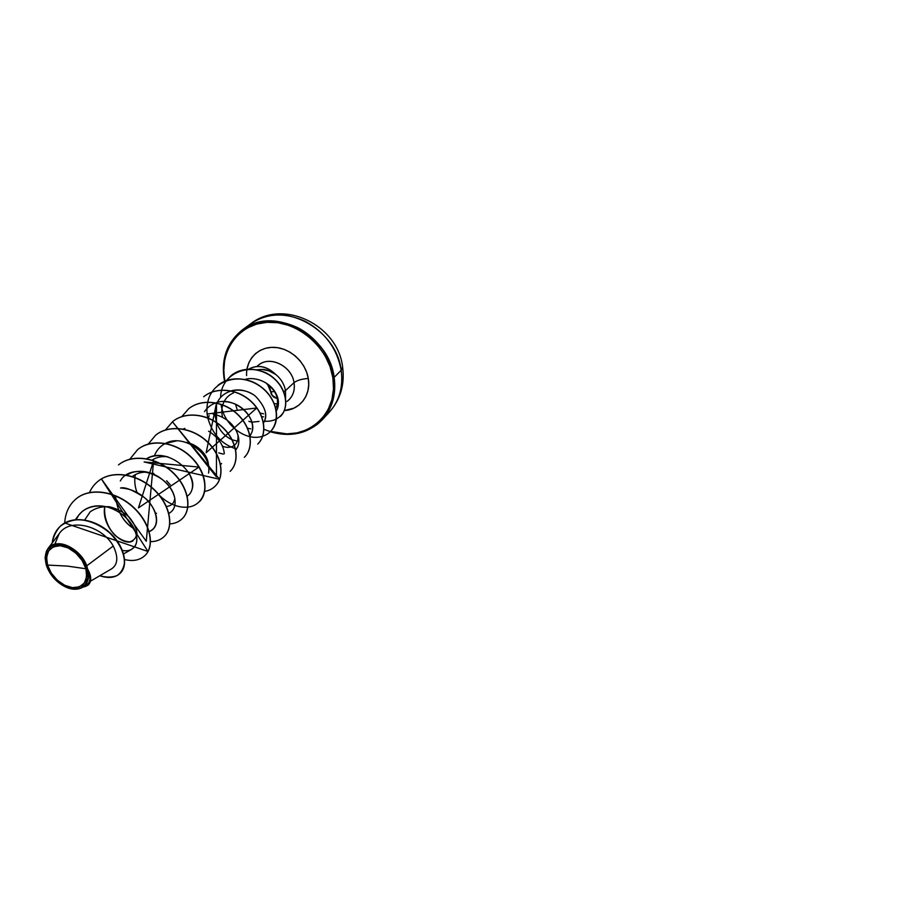 <?xml version="1.0" encoding="UTF-8"?>
<svg xmlns="http://www.w3.org/2000/svg" width="903" height="903" viewBox="0 0 903 903"><rect width="100%" height="100%" fill="white"/><g stroke="black" fill="none" stroke-linecap="round" stroke-linejoin="round"><path stroke-width="1.35" d="M277.198 398.279C273.53 397.478 271.408 395.424 270.821 392.128L267.83 384.892L269.974 388.595L271.95 395.119L276.408 398.167M255.086 320.971C285.359 301.523 336.717 329.922 341.199 370.253L342.609 367.058L341.199 370.253C337.079 348.637 325.125 332.338 305.349 321.355C285.043 312.19 266.859 312.98 250.797 323.737C283.124 298.227 338.117 325.182 342.632 367.171C344.89 384.464 340.476 399.431 329.392 412.061C339.37 400.898 343.309 386.958 341.199 370.253L334.155 377.375L341.199 370.253C343.163 385.152 340.138 398.009 332.123 408.799M47.532 565.075C44.936 552.647 49.202 546.202 60.343 545.739C70.637 546.462 82.794 557.388 85.887 568.755L67.353 566.091L47.532 565.075L67.353 566.091L85.887 568.755C88.144 581.351 83.663 587.65 72.443 587.639C62.273 586.578 50.76 576.114 47.532 565.075L51.29 573.1L57.318 580.189L64.734 585.279L72.443 587.639L79.329 586.871L84.34 583.045L86.654 576.69L85.887 568.755L82.105 560.47L75.886 553.155L68.222 547.974L60.343 545.739L53.469 546.755L48.66 550.819L46.595 557.253L47.532 565.075M90.469 581.193L111.588 568.856C117.909 564.556 118.462 556.937 113.259 546.022L86.778 565.797L87.512 568.777L86.778 565.797C82.184 553.923 69.17 543.73 58.763 543.73C47.611 544.961 43.434 551.959 46.222 564.747L46.29 564.951C43.513 551.71 48.062 544.836 59.937 544.317C70.919 545.085 83.9 556.745 87.196 568.879L87.196 568.879C91.959 584.467 78.956 594.061 64.689 586.521C56.2 582.029 50.218 575.301 46.753 566.35L46.448 565.459M250.797 323.737L242.388 329.855C258.608 318.996 277.018 318.262 297.629 327.631C316.581 337.259 331.04 357.024 334.155 377.375C329.46 336.447 277.277 307.449 246.722 327.067C228.041 339.235 220.648 357.103 224.542 380.671L224.96 380.976C218.921 352.305 237.545 324.188 267.017 322.315C296.41 319.978 328.444 346.684 332.868 377.747L334.155 377.375L332.868 377.747L333.489 388.979L331.886 399.69L328.184 409.477L322.552 417.954L315.271 424.816L306.648 429.851L297.042 432.898L286.827 433.891L270.573 431.397C280.099 422.254 278.226 402.862 265.019 390.209C251.948 377.443 230.637 374.971 218.142 385.186L218.029 385.288C230.525 375.061 251.835 377.533 264.906 390.31C278.124 402.964 279.998 422.356 270.437 431.532L270.55 431.431C304.198 443.057 339.505 415.594 332.868 377.747L330.013 366.483L325.024 355.658L318.104 345.747L309.548 337.169L299.706 330.306L289.039 325.441L277.977 322.743L267.017 322.315L256.587 324.121L247.106 328.049L238.923 333.884L232.331 341.368L227.545 350.183L224.678 359.97L223.82 370.365L224.542 380.671M287.041 401.429C292.798 396.993 295.134 390.728 294.039 382.646C297.177 380.287 301.918 378.899 308.295 378.481C311.298 395.119 299.807 409.872 284.355 410.56L293.949 408.133L298.78 405.176L302.821 401.214L305.914 396.361L307.9 390.807L308.713 384.768L308.295 378.481C301.918 378.899 297.177 380.287 294.039 382.646C291.85 365.805 269.286 355.127 258.19 365.354L256.915 366.415M261.904 369.406L256.745 369.779L261.904 369.406L268.812 370.817L275.313 374.237C270.008 370.907 265.527 369.293 261.904 369.406M275.234 374.045L275.234 374.045C280.788 378.447 284.208 383.967 285.495 390.604C284.208 383.967 280.788 378.447 275.234 374.045L275.234 374.045M283.711 391.642L285.495 390.604L283.711 391.642M267.141 384.452C271.679 387.353 274.805 391.134 276.521 395.807C278.056 400.424 277.797 404.533 275.765 408.133C277.797 404.533 278.056 400.424 276.521 395.807M285.562 398.009L285.495 390.604L294.039 382.646L285.495 390.604L285.562 398.009M260.132 413.122L263.653 413.811M136.782 535.208L136.601 536.021M132.967 540.863C122.842 547.5 100.696 526.077 104.793 506.448C103.642 516.843 107.841 527.837 115.008 535.344C120.11 539.52 125.02 541.687 129.75 541.845C133.847 540.705 136.24 537.838 136.951 533.244C136.353 527.962 133.7 522.544 129.005 516.979C123.271 511.933 116.69 508.524 109.263 506.741C101.892 506.29 95.526 508.005 90.131 511.877L84.713 519.981M132.346 476.513C136.658 473.251 141.771 471.817 147.686 472.201M152.099 460.101C156.512 457.234 161.581 456.117 167.303 456.771M233.584 392.828C228.109 395.322 224.508 399.329 222.77 404.849L223.301 403.359M261.701 416.588L263.563 416.859L261.701 416.588M276.352 410.955C279.196 406.124 279.14 400.469 276.194 394.013C268.304 379.079 251.644 376.991 245.006 379.452C256.689 376.02 271.193 383.324 276.194 394.013C279.117 399.51 279.174 405.165 276.352 410.955M217.296 402.422C224.87 387.037 245.435 387.342 255.775 396.485C265.584 407.095 268.157 415.922 263.518 422.988C265.268 420.132 265.922 416.768 265.482 412.885M252.817 394.374C245.187 389.78 237.444 388.753 229.588 391.304M250.041 436.149L252.14 431.611C253.562 424.861 251.429 418.191 245.751 411.599C239.611 405.097 232.15 401.767 223.38 401.587M218.74 452.888L223.165 454.119M235.751 450.01L237.658 446.94C239.611 442.188 239.182 436.871 236.349 430.968C232.353 423.36 225.931 418.078 217.081 415.132L213.289 414.274M220.592 464.605L221.585 463.476M224.294 453.814L224.068 451.748C222.635 443.994 217.916 437.402 209.891 431.984L208.593 431.205M184.912 428.394L183.207 429.06M208.559 473.07C209.846 466.185 207.306 459.119 200.951 451.861M176.616 440.867L165.418 443.418C183.286 433.305 210.941 453.746 208.886 470.542M153.352 459.334L153.138 460.44L153.352 459.334M187.271 496.232L189.743 494.009C193.569 488.963 193.468 482.349 189.438 474.165M168.172 457.02C160.215 454.694 153.013 455.259 146.557 458.724C166.107 446.172 197.87 472.055 192.125 489.133M135.348 474.583L134.919 477.405L135.348 474.583M168.895 513.389L169.312 513.164C174.155 510.297 175.961 505.274 174.731 498.072C172.924 489.979 167.574 482.913 158.68 476.886C149.571 471.4 140.563 469.978 131.657 472.608L126.51 475.057M122.876 518.153C126.217 522.826 130.021 526.404 134.276 528.887C123.779 522.803 117.593 512.249 115.708 497.248M149.232 531.709L151.072 530.671C153.962 529.023 155.745 526.359 156.422 522.656C157.348 515.32 154.266 507.813 147.189 500.16C139.57 492.575 130.687 488.523 120.539 487.992C124.986 486.852 132.955 490.047 144.446 497.587C155.158 505.646 162.563 526.077 149.164 531.495M112.931 546.259L113.631 546.721M122.469 550.469C126.014 551.123 129.061 550.762 131.601 549.351L134.389 546.981C138.114 541.856 137.606 534.948 132.865 526.246C127.526 517.521 119.614 511.301 109.139 507.554C98.687 504.393 89.769 505.657 82.365 511.335L78.685 515.229L76.145 519.575C82.297 505.319 101.904 501.854 117.774 511.448C133.768 520.828 140.868 539.328 134.389 546.981C131.545 550.254 127.571 551.406 122.469 550.458M46.324 551.462L47.893 548.674C55.376 536.969 80.299 547.636 86.778 565.797L113.259 546.022C102.253 525.851 69.745 517.25 59.192 533.707L54.823 544.17M82.308 587.447L86.496 584.986C90.526 582.288 91.034 577.435 88.031 570.448C89.476 578.439 87.568 584.106 82.308 587.447C77.613 589.952 72.026 589.783 65.558 586.927C79.193 593.61 91.485 585.065 88.031 570.448L87.591 568.992C91.463 575.956 91.734 581.239 88.426 584.873L88.325 584.963C91.745 581.351 91.496 576.035 87.591 568.992L88.246 570.719C92.411 580.347 90.627 585.81 82.918 587.085L88.223 585.054C91.282 581.803 91.282 577.017 88.246 570.719L88.031 570.448C91.417 578.676 90.255 583.778 84.555 585.754M46.459 565.492L46.222 564.747M45.195 559.183L45.195 556.53M86.361 583.541L85.785 583.744M120.201 573.258C129.005 565.052 124.129 545.017 108.902 531.867C93.777 518.559 72.421 515.771 61.325 525.332L61.427 525.253C72.545 515.782 93.822 518.604 108.891 531.856C124.061 544.961 128.982 564.906 120.291 573.168L120.201 573.258M99.781 575.753C108.495 578.62 115.268 577.818 120.122 573.349C128.802 565.086 123.88 545.13 108.71 532.025C93.63 518.762 72.342 515.94 61.223 525.411C56.042 529.869 53.051 535.693 52.239 542.917C53.39 536.495 56.02 530.987 60.14 526.37C65.061 522.521 71.032 520.286 78.03 519.643C88.968 519.97 100.696 525.004 110.245 533.425C119.388 542.917 124.14 552.58 124.535 562.388C123.756 568.145 121.295 572.525 117.153 575.527C112.22 577.491 106.43 577.57 99.781 575.753M113.259 546.022C102.231 525.806 69.633 517.238 59.135 533.786M54.744 544.69L54.541 546.349M288.904 399.871C293.351 395.401 295.067 389.656 294.039 382.646C291.94 366.855 271.6 355.94 259.962 364.078M246.587 375.603C245.751 359.925 257.886 346.82 273.823 347.339C289.728 347.678 305.722 362.069 308.295 378.481L306.648 372.205L303.837 366.178L299.965 360.658L295.202 355.884L289.728 352.035L283.79 349.269L277.616 347.689L271.464 347.362L265.572 348.287L260.177 350.398L255.481 353.604L251.666 357.78L248.844 362.735L246.959 369.225M263.969 429.297C283.723 437.402 301.512 435.743 317.348 424.331C330.927 412.976 336.526 397.32 334.155 377.375C336.345 394.318 332.406 408.427 322.337 419.703C308.183 433.621 290.8 437.639 270.189 431.769M235.514 404.205L237.105 409.386M248.867 421.34L251.621 422.164M251.824 422.198L259.003 421.419M222.725 404.984C221.551 409.104 221.506 413.224 222.589 417.344M209.124 415.561L208.356 418.078M222.431 446.217C227.15 447.99 231.123 447.685 234.362 445.303M234.487 445.202C237.308 442.82 238.46 439.389 237.94 434.896M208.356 465.034C208.57 455.947 198.129 444.186 185.804 442.312M166.615 480.746L170.238 484.776M166.434 506.459C171.231 506.03 174.019 503.366 174.81 498.479M140.902 447.301C157.72 436.702 185.702 446.24 198.163 465.451C210.963 484.55 204.484 505.477 187.869 507.091M187.745 507.102C182.835 507.61 177.71 506.685 172.371 504.337M172.078 504.201C167.145 501.944 162.585 498.659 158.409 494.347M236.541 448.983C222.014 444.66 212.442 434.343 207.837 418.033M207.792 417.852C206.663 412.513 206.64 407.298 207.746 402.207M207.769 402.106C212.182 379.734 241.361 371.393 261.238 386.981C281.499 402.128 280.652 430.923 262.705 436.172M262.615 436.194C246.53 441.939 223.842 425.527 221.032 404.363M220.603 397.41C221.054 370.501 255.572 360.376 274.76 379.034C285.077 389.024 288.204 402.907 283.553 412.231C279.14 418.834 272.774 421.825 264.444 421.204M207.035 414.003L256.802 407.975L206.144 452.719L216.494 403.099L216.46 476.976L172.428 421.769L219.564 479.279L144.13 461.952L198.976 467.065L138.452 507.881L153.6 460.778L146.275 541.292L101.407 478.951L147.99 551.485L64.723 522.972C65.332 512.712 69.192 504.619 76.303 498.682C90.39 487.101 116.194 491.413 133.294 507.407C150.553 523.277 154.898 546.067 145.011 555.48C139.92 560.221 133.136 561.576 124.659 559.544M89.487 492.519C91.496 488.015 94.363 484.256 98.1 481.243C111.995 469.831 137.143 473.838 153.612 489.336C170.227 504.721 174.144 527.036 164.244 536.472C160.689 539.892 156.129 541.619 150.564 541.653M182.338 518.593L182.406 518.525C192.294 509.089 188.783 487.225 172.755 472.303C156.885 457.257 132.357 453.554 118.665 464.785L118.496 464.921C132.188 453.678 156.727 457.392 172.608 472.438C188.637 487.36 192.147 509.224 182.259 518.672C178.986 521.832 174.855 523.593 169.854 523.932M129.829 459.198L137.64 449.604C151.128 438.531 175.069 441.985 190.398 456.602C205.884 471.084 209.056 492.507 199.191 501.933L199.326 501.797C209.191 492.372 206.019 470.948 190.544 456.466C175.216 441.86 151.286 438.406 137.798 449.48L137.64 449.604M148.205 444.107L155.643 435.201C168.94 424.308 192.294 427.525 207.114 441.725C222.082 455.801 224.937 476.795 215.128 486.186C212.295 488.952 208.819 490.69 204.699 491.413M165.509 429.93L172.597 421.633C185.691 410.91 208.503 413.913 222.849 427.729C237.331 441.432 239.905 461.997 230.141 471.355L230.265 471.231C240.029 461.884 237.455 441.307 222.973 427.616C208.638 413.811 185.826 410.797 172.733 421.52L172.597 421.633M181.83 416.576L188.592 408.833C201.482 398.279 223.775 401.09 237.67 414.545C251.711 427.864 254.025 448.035 244.329 457.336L244.442 457.223C254.138 447.922 251.824 427.762 237.794 414.432C223.899 400.988 201.606 398.178 188.716 408.732L188.592 408.833M203.717 396.733C216.404 386.349 238.2 388.99 251.666 402.083C265.279 415.064 267.367 434.84 257.739 444.084L257.852 443.971C267.469 434.727 265.392 414.962 251.779 401.982C238.313 388.888 216.528 386.258 203.841 396.631L203.717 396.733M226.269 380.614L231.179 375.535C243.336 365.625 263.416 368.097 275.313 379.745C287.368 391.304 288.7 408.585 280.291 416.531L280.393 416.441C288.802 408.495 287.47 391.213 275.415 379.655C263.518 368.006 243.449 365.534 231.292 375.445L231.179 375.535M215.196 486.13L215.253 486.062C225.073 476.66 222.217 455.676 207.25 441.601C192.441 427.412 169.087 424.184 155.79 435.077L155.643 435.201M164.323 536.393L164.402 536.326C174.29 526.878 170.385 504.563 153.77 489.189C137.312 473.691 112.164 469.695 98.269 481.107L98.19 481.175M145.09 555.39L145.18 555.311C155.068 545.897 150.722 523.108 133.475 507.249C116.374 491.266 90.571 486.954 76.484 498.535L76.394 498.603M120.313 480.972C130.393 461.964 170.125 473.567 174.731 498.072M156.49 513.333L155.339 512.87M137.019 492.507C135.179 487.552 134.479 482.586 134.897 477.608M154.007 474.391L153.713 473.33M154.323 455.992C156.4 450.428 160.034 446.274 165.204 443.531M204.496 411.655C207.182 407.558 210.907 404.646 215.67 402.93M215.907 402.851C233.471 395.728 256.971 416.249 252.14 431.611M237.354 441.161L232.173 439.784M231.947 439.693C224.689 436.296 219.587 430.641 216.618 422.728M216.528 422.469L215.027 415.245M214.982 414.601L215.738 406.711M250.752 428.857L247.614 428.293M248.743 369.113C257.626 364.338 266.475 365.975 275.28 374.011C266.475 365.975 257.626 364.338 248.743 369.113M248.776 369.101C257.716 364.417 266.554 366.133 275.313 374.237C266.554 366.133 257.716 364.417 248.776 369.101M87.196 568.879L88.009 577.344L85.525 584.117L80.186 588.192L72.838 589.004L64.621 586.487L56.72 581.047L50.308 573.507L46.29 564.951L45.285 556.62L47.487 549.758L52.611 545.412L59.937 544.317L68.346 546.699L76.518 552.23L83.155 560.041L87.196 568.879M270.968 393.256C272.096 396.09 274.185 397.783 277.21 398.358M267.785 384.859L272.548 395.965C273.744 397.241 275.291 398.054 277.221 398.381M275.573 397.963L272.559 395.898M271.476 394.43L271.069 393.561M242.388 329.855C226.732 342.542 220.75 359.541 224.452 380.829M274.23 403.562L277.311 403.923M75.389 519.643L78.685 515.229M123.643 553.911L131.601 549.351M59.192 533.707L47.893 548.674M329.392 412.061L322.337 419.703M274.377 391.496L270.81 391.936M267.66 384.78C269.5 387.229 270.505 389.611 270.674 391.958"/></g></svg>

